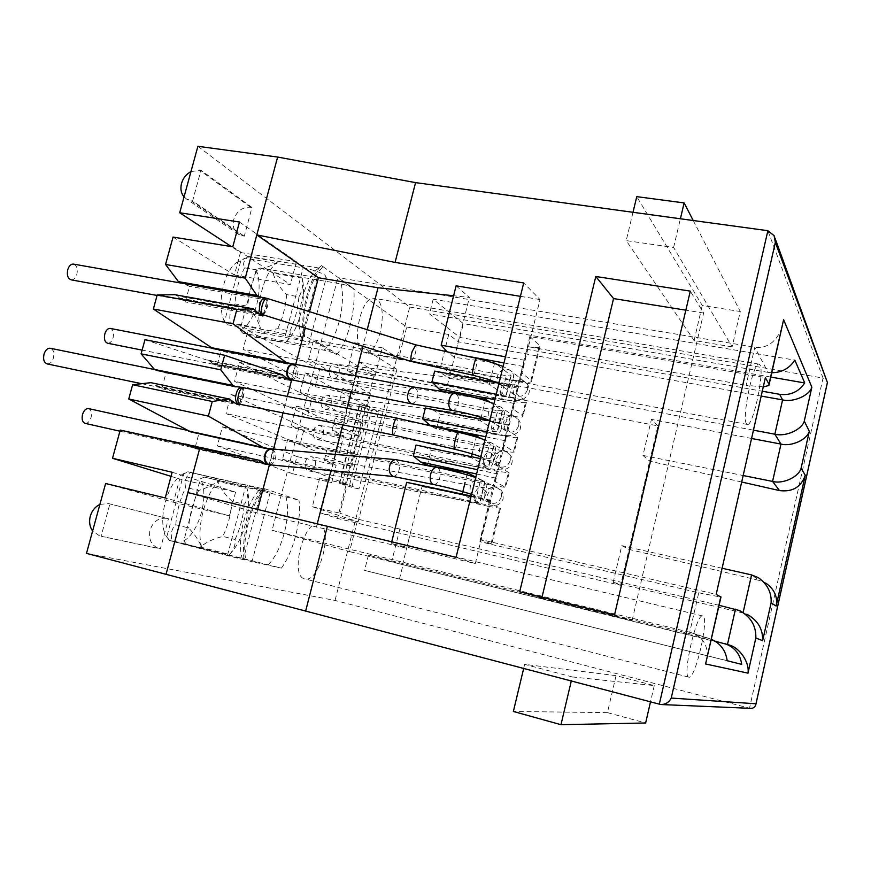 <?xml version="1.0" encoding="UTF-8"?>
<svg xmlns="http://www.w3.org/2000/svg" width="871" height="871" viewBox="0 0 871 871"><rect width="100%" height="100%" fill="white"/><g stroke="black" fill="none" stroke-linecap="round" stroke-linejoin="round"><path stroke-width="0.65" stroke-dasharray="4.36 3.27" d="M376.816 299.352L374.095 298.307C360.779 295.628 350.599 346.201 363.218 352.222L365.406 352.995C378.602 355.749 389.01 306.81 376.816 299.352M746.589 423.905C741.482 418.907 753.034 362.663 758.87 364.132L760.002 364.971C764.662 371.732 753.295 425.854 747.503 424.482L746.589 423.905M318.982 524.233L318.612 524.135C304.012 519.116 289.357 576.384 304.676 578.834L304.926 578.888C319.679 583.178 333.909 527.51 318.982 524.233M688.95 677.181L688.841 677.159C681.819 677.028 696.419 612.749 702.701 615.971L702.864 616.026C709.517 617.31 695.428 679.38 688.95 677.181M101.08 536.242L158.936 548.48C151.314 545.54 148.342 539.421 150.019 530.145C153.231 521.272 158.892 517.363 167.003 518.408L108.374 503.547L109.898 503.928L101.08 536.242L160.384 548.861L168.451 518.768L109.898 503.928M99.893 504.429L108.374 503.547M251.991 207.461L250.543 207.244C242.421 206.917 236.814 211.032 233.7 219.579C232.274 226.046 233.896 230.978 238.589 234.375L244.283 236.193L251.991 207.461L200.983 170.226L192.589 200.972L244.283 236.193M190.978 171.576L200.983 170.226M242.737 333.158L240.026 330.076L256.085 269.868L260.102 268.007L317.186 277.588C322.161 278.393 325.199 278.372 326.309 277.544L325.035 275.236C319.929 272.122 312.635 269.662 303.162 267.843L245.056 258.219L240.973 260.135L224.489 321.617L227.244 324.752L230.477 323.544L300.822 336.62L304.774 336.511L303.206 334.823L336.674 354.606C334.116 353.071 329.88 351.601 323.958 350.175L255.606 337.284L242.737 333.158L299.809 343.893C304.785 344.807 307.79 344.97 308.835 344.393L326.309 277.544M227.244 324.752L285.329 335.585C294.823 337.534 302.183 339.853 307.43 342.553L308.835 344.393M186.459 544.299L183.781 540.913L200.341 478.821L204.369 477.09L270.217 492.126L245.905 485.289L187.864 471.777L183.759 473.552L166.742 537.004L169.464 540.466L172.197 541.316L244.239 559.879L281.344 568.132L186.459 544.299L252.176 561.142L270.217 492.126M169.464 540.466L252.176 561.142M86.49 553.379L335.041 600.435L749.506 708.177L659.293 704.269M572.247 676.93L654.252 685.597L616.047 675.646L524.647 664.355L572.247 676.93L571.3 680.948M260.102 268.007L272.841 272.394L341.192 283.913C347.072 285.318 351.263 286.918 353.746 288.715L321.377 265.47C309.488 277.522 300.201 312.765 303.206 334.823M296.935 456.556L222.41 426.844L217.336 445.919L292.471 473.704L296.935 456.556L336.141 465.223L331.677 482.578L319.711 478.037L347.322 484.276L289.847 462.087L217.336 445.919M304.491 427.509L231.011 394.563L225.959 413.54L300.049 444.58L304.491 427.509L343.697 435.816L339.255 453.094L327.463 447.999L355.074 453.987L298.481 428.968L225.959 413.54M312.014 398.58L239.558 362.423L234.539 381.313L307.594 415.576L312.014 398.58L351.22 406.539L346.8 423.752L335.183 418.102L362.793 423.829L307.06 396.011L234.539 381.313M319.505 369.772L248.072 330.447L243.074 349.238L315.106 386.702L319.505 369.772L358.721 377.393L354.312 394.53L342.858 388.335L370.48 393.812L315.607 363.218L243.074 349.238M375.074 371.612L359.418 362.205L320.626 512.975L337.491 518.441L375.074 371.612L657.921 425.875L620.598 585.312L337.491 518.441M173.046 237.075L234.43 274.986L240.45 252.514L231.403 246.591M197.891 146.306L409.74 307.049L335.041 600.435M105.62 483.503L173.449 502.251L179.687 479.017L171.054 476.35M185.077 443.633L261.964 461.184M264 462.697L189.497 445.941L187.265 444.406M189.497 445.941L194.875 448.565L198.904 433.529L194.679 431.983L267.724 448.521M191.457 432.092L193.21 432.092M150.912 382.674L231.555 399.996M233.82 401.803L155.789 385.505L153.329 383.686M155.789 385.505L161.734 388.738L166.023 372.93L160.493 370.861L237.794 386.866M158.391 370.904L159.752 370.937M144.967 339.701L209.661 360.997L284.382 375.804M286.341 377.589L211.805 362.782L209.661 360.997M211.805 362.782L216.988 365.983L220.962 351.133L216.117 349.053L290.01 363.577M214.527 349.075L215.475 349.097M174.864 294.681L177.205 295.955L255.475 310.087M257.642 312.188L179.578 298.056L177.205 295.955M179.578 298.056L185.294 301.921L189.53 286.319L183.487 283.674L261.561 297.447M349.5 485.31L358.928 488.947L378.569 411.896L369.511 407.062L349.5 485.31L339.233 483.155L359.2 405.298L362.303 405.603L342.292 483.688M204.369 477.09L298.96 500.15L263.02 488.196C250.173 503.384 240.559 539.846 244.239 559.879M750.486 708.341L749.506 708.177L823.03 378.047L827.004 380.496M409.74 307.049L823.03 378.047L767.874 230.706M616.047 675.646L607.435 712.63L645.651 722.984M654.252 685.597L650.485 701.939M524.647 664.355L523.7 668.329M607.435 712.63L513.357 711.465M300.822 336.62C295.215 314.573 305.057 277.25 318.819 267.996L322.096 268.061C323.337 267.582 323.108 266.711 321.377 265.47M318.819 267.996L248.453 256.39L245.056 258.219M222.41 426.844L294.931 442.588L351.895 466.442L324.273 460.356L336.141 465.223M292.471 473.704L331.677 482.578M231.011 394.563L303.533 409.566L359.625 436.229L332.003 430.394L343.697 435.816M300.049 444.58L339.255 453.094M239.558 362.423L312.09 376.708L367.312 406.158L339.701 400.573L351.22 406.539M307.594 415.576L346.8 423.752M248.072 330.447L320.615 344.001L374.976 376.218L347.366 370.883L358.721 377.393M315.106 386.702L354.312 394.53M158.936 548.48L160.384 548.861M99.555 535.85L92.609 531.038M168.451 518.768L167.003 518.408M319.711 478.037L312.319 506.726L358.101 521.816L320.626 512.975M359.418 362.205L396.893 369.326L354.617 342.76L347.366 370.883M358.101 521.816L396.893 369.326M239.46 222.029L296.423 261.703L240.45 252.514M234.43 274.986L290.381 284.567L232.786 246.82M207.538 359.984L282.433 374.813M172.153 472.234L235.584 492.18L179.687 479.017M173.449 502.251L229.345 515.839L165.24 497.951M732.13 346.887L694.1 340.507L626.216 240.614L673.621 247.462L732.13 346.887L740.274 311.502L702.255 305.481L636.755 196.65M358.928 488.947L351.819 487.335L371.46 410.448L378.569 411.896M351.819 487.335L339.233 483.155M369.511 407.062L362.303 405.603M371.46 410.448L364.709 408.423L359.2 405.298M238.589 234.375L186.579 199.089L192.589 200.972M186.579 199.089L184.042 196.9M242.476 559.236C235.932 539.987 246.112 501.38 261.06 488.326L264.686 489.012L263.02 488.196M261.06 488.326L187.864 471.777M187.896 492.605L256.803 512.877L406.605 548.207L391.297 543.45L475.294 563.581L456.045 557.364M542.002 597.223L541.773 598.192L519.693 591.768M541.773 598.192L632.139 620.304L614.512 614.948M632.139 620.304L703.637 313.016L690.289 291.132M703.637 313.016L685.836 310.163M374.976 376.218L382.227 347.856L398.689 358.558L406.713 327.028L337.904 277.642L320.615 344.001L313.669 339.886L308.595 359.309L315.607 363.218L514.293 401.509C520.912 402.75 524.941 403.012 526.378 402.315L525.877 401.03L515.882 393.583L518.593 386.92L539.998 299.559L523.711 282.966M498.985 383.229L518.593 386.92L512.235 408.455L522.328 415.565L522.85 416.763C521.435 417.394 517.407 417.078 510.787 415.815L514.293 401.509M505.496 356.827L525.093 360.365L521.076 372.396L530.94 380.322L531.408 381.716C529.949 382.521 525.91 382.325 519.279 381.139L320.615 344.001L312.09 376.708L305.035 372.94L299.94 392.462L307.06 396.011L505.768 436.295C512.388 437.601 516.394 437.993 517.788 437.471L517.243 436.382L507.02 429.751L509.328 424.71L515.872 398.014L496.274 394.258M489.72 420.802L509.328 424.71L506.595 435.87L503.351 444.7L514.238 452.005C512.867 452.452 508.871 452.016 502.24 450.677L505.768 436.295M510.787 415.815L312.09 376.708L303.533 409.566L296.369 406.158L291.241 425.767L298.481 428.968L497.189 471.265L509.165 472.811L498.103 466.116L500.019 462.708L506.595 435.87L486.987 431.896M480.411 458.592L500.019 462.708L497.265 473.933L494.412 481.14L505.594 487.422L493.65 485.713L497.189 471.265M475.294 563.581L497.265 473.933L477.656 469.741M539.998 299.559L520.412 296.347M456.11 285.819L469.393 297.414L453.606 295.748M247.952 256.738L278.056 261.714C273.037 265.089 266.167 267.854 257.435 269.999L244.566 267.833C242.737 264.392 243.542 260.941 246.994 257.478L248.453 256.39M278.056 261.714C264.229 271.121 254.735 306.636 260.375 328.356L230.271 322.771C228.997 315.106 230.543 308.835 234.898 303.935L247.767 306.254C253.994 313.397 258.197 320.757 260.375 328.356M230.477 323.544L230.271 322.771M256.085 336.903L285.318 342.412L286.461 341.367C289.575 337.883 290.74 334.399 289.945 330.926L277.697 328.661C268.736 330.425 261.529 333.179 256.085 336.903L255.606 337.284M285.318 342.412L286.537 341.323C299.069 329.88 306.777 298.753 302.248 278.099L273.015 273.167C275.367 280.941 279.929 288.094 286.679 294.648L298.927 296.782C302.226 291.654 303.337 285.427 302.248 278.099M272.841 272.394L273.015 273.167M502.24 450.677L303.533 409.566L294.931 442.588L287.648 439.539L282.498 459.246L289.847 462.087L294.931 442.588L493.65 485.713M351.895 466.442L355.074 453.987M327.463 447.999L324.273 460.356M707.361 657.126C707.796 644.747 702.407 636.592 691.215 632.673L689.723 632.259L698.727 592.792L479.921 541.729L488.577 506.41L289.847 462.087L272.079 530.287L349.565 551.615L357.818 519.17L339.93 513.204L347.322 484.276M312.319 506.726L339.93 513.204M359.625 436.229L362.793 423.829M335.183 418.102L332.003 430.394M367.312 406.158L370.48 393.812M342.858 388.335L339.701 400.573M382.227 347.856L354.617 342.76M620.598 585.312L613.184 582.351L621.796 545.638L629.004 549.394L759.349 580.467L751.575 574.904M741.678 482.011L649.668 461.14L642.961 455.435L651.421 419.397L657.921 425.875M758.412 577.702L765.947 583.178L759.349 580.467M398.689 358.558L440.704 366.419L450.481 373.136L753.448 430.176M751.564 438.472L651.421 419.397M613.184 582.351L743.017 612.966L735.44 609.156M719.098 605.312L410.524 532.704L399.854 529.056L357.818 519.17M296.423 261.703L290.381 284.567M262.835 297.523L267.136 300.06L263.216 314.834M291.284 363.577L295.073 365.559L291.35 379.756M239.34 386.844L243.586 388.782L239.503 404.198M269.237 448.402L272.982 449.872L269.085 464.755M309.532 311.655L305.231 328.062M295.715 364.383L291.665 379.81M287.321 396.403L282.999 412.898M273.527 449.077L269.411 464.798M257.664 509.6L256.803 512.877M235.584 492.18L229.345 515.839M632.999 212.295L626.216 240.614M694.1 340.507L702.255 305.481M693.229 220.515L740.274 311.502M673.621 247.462L680.393 218.763M200.308 547.053L229.509 554.479C233.874 549.525 235.736 544.527 235.083 539.476L222.845 536.427C213.624 538.67 206.111 542.208 200.308 547.053L199.786 547.543M229.509 554.479C243.706 540.608 252.448 507.194 246.972 488.13L217.761 481.304C220.374 488.348 225.164 495.022 232.111 501.358L244.348 504.276C247.44 500.052 248.311 494.674 246.972 488.13M217.554 480.618L217.761 481.304M190.216 472.452L220.287 479.453C214.897 483.993 207.679 487.673 198.632 490.504L185.773 487.444C184.042 482.392 185.512 477.395 190.216 472.452L190.749 471.973M220.287 479.453C205.316 492.442 195.518 529.154 202.028 548.284L171.968 540.63C170.389 533.869 171.663 528.577 175.79 524.745L188.637 527.957C195.104 534.729 199.568 541.501 202.028 548.284M172.197 541.316L171.968 540.63M415.173 483.601L422.021 486.595L462.076 494.641L479.594 502.621L475.174 502.153L282.498 459.246M406.605 548.207L422.021 486.595M391.667 541.969L391.297 543.45M492.071 362.423L454.39 357.328L469.393 297.414M367.224 329.684L362.967 346.233M355.357 375.815L351.253 391.743M347.017 408.216L342.739 424.841M335.128 454.39L330.958 470.59M317.186 524.102L316.391 527.195M466.987 474.793L465.081 482.523M462.24 494.02L462.076 494.641M427.378 465.234L431.101 450.318L471.233 457.634L488.37 466.921L483.906 466.682L291.241 425.767M476.589 435.957L472.158 453.9M471.461 456.709L471.233 457.634M466.148 434.172L436.425 429.065L440.138 414.237L480.335 420.824L497.101 431.395L492.594 431.395L299.94 392.462M485.659 399.266L481.173 417.416M480.781 419.016L480.335 420.824M475.403 397.699L445.429 393.104L449.131 378.352L489.382 384.22L505.79 396.065L506.018 396.61L501.239 396.294L308.595 359.309M494.684 362.782L490.417 380.05M490.046 381.542L489.382 384.22M471.037 496.59L490.656 500.923L490.395 500.248L489.143 502.676L529.862 336.533L765.391 377.557M454.39 357.328L447.215 351.819M399.854 529.056L391.602 561.904L728.777 644.899M739.577 610.56L747.024 614.327L743.017 612.966L743.159 612.367M781.973 327.834C776.072 342.194 767.013 348.661 754.787 347.224L337.904 277.642M763.268 386.898L746.099 385.298L754.787 347.224L768.059 372.374L771.804 372.734M488.577 506.41L500.487 508.348L489.143 502.676L480.128 539.421L716.191 594.349M698.727 592.792L720.959 597.114M711.4 639.314L689.723 632.259L272.079 530.287M257.435 269.999C252.057 280.723 248.834 292.808 247.767 306.254M224.489 321.617C216.607 305.841 223.27 272.177 236.15 262.846L240.973 260.135M256.085 269.868C264.349 288.247 254.593 325.068 240.026 330.076M289.945 330.926C294.855 320.68 297.849 309.303 298.927 296.782M391.602 561.904L349.565 551.615M715.026 641.165L403.023 564.767L368.422 555.143L707.764 638.127M519.279 381.139L527.739 346.636L746.099 385.298M768.059 372.374L429.468 313.876L459.921 337.447L762.288 391.231M761.189 396.065L458.32 341.813L448.728 334.497L406.713 327.028M448.728 334.497L440.704 366.419M642.961 455.435L743.159 475.522M722.103 568.262L621.796 545.638M450.481 373.136L458.32 341.813M402.467 564.92L410.524 532.704M183.759 473.552L182.627 474.205C166.982 482.839 156.856 521.794 166.503 536.59L166.742 537.004M183.781 540.913C199.546 532.159 209.595 494.216 200.341 478.821M235.083 539.476C240.276 528.294 243.357 516.557 244.348 504.276M198.632 490.504C192.927 502.295 189.595 514.783 188.637 527.957M434.662 371.1L442.675 373.986L449.131 378.352M445.429 393.104L442.947 391.515M425.375 407.976L433.562 410.328L440.138 414.237M436.425 429.065L430.775 425.908M416.055 445.048L424.395 446.867L431.101 450.318M471.178 495.991L490.395 500.248M523.188 366.43L503.993 362.924M466.41 356.065L448.021 352.701M770.813 377.067L463.383 323.62L433.181 299.21L794.82 360.137M480.128 539.421L491.767 544.059L479.921 541.729M527.739 346.636C534.369 347.747 538.43 347.823 539.922 346.843L539.497 345.254L529.862 336.533M727.165 660.719L364.568 570.374L741.711 664.388M244.566 267.833C239.155 278.502 235.932 290.544 234.898 303.935M286.679 294.648C285.623 307.125 282.629 318.459 277.697 328.661M368.422 555.143L364.568 570.374M399.43 579.095L403.023 564.767M313.669 339.886L506.301 375.728L511.092 375.956L510.874 375.368L495.817 363.653M459.921 337.447L463.383 323.62M433.181 299.21L429.468 313.876M175.79 524.745C176.715 511.615 180.047 499.181 185.773 487.444M232.111 501.358C231.153 513.596 228.06 525.289 222.845 536.427M499.595 462.686L424.395 446.867M508.751 425.331L433.562 410.328M517.853 388.194L442.675 373.986M475.174 502.153L480.324 481.271L287.648 439.539M480.324 481.271L484.766 481.598L475.849 477.09M483.906 466.682L489.023 445.908L296.369 406.158M489.023 445.908L493.509 446.006L480.89 438.505M492.594 431.395L497.689 410.731L305.035 372.94M497.689 410.731L502.219 410.589L489.774 402.075M476.611 473.998L495.817 478.125M295.073 365.559L220.962 351.133M216.988 365.983L291.088 380.747M272.982 449.872L198.904 433.529M194.875 448.565L268.943 465.256M485.789 436.774L504.995 440.693M494.913 399.745L514.119 403.458M267.136 300.06L189.53 286.319M262.89 316.031L185.294 301.921M243.586 388.782L166.023 372.93M161.734 388.738L239.285 404.982M339.102 373.191C339.886 368.008 338.427 364.982 334.725 364.1C332.167 364.241 330.37 365.983 329.336 369.304C328.563 374.465 330 377.491 333.658 378.395C336.25 378.275 338.057 376.544 339.102 373.191M411.395 361.476L414.857 354.845C416.207 350.654 416.512 347.333 415.783 344.862M262.541 314.616L262.726 314.66C264.642 313.691 266.025 311.6 266.874 308.399C268.322 304.153 268.29 300.778 266.766 298.285M261.692 314.431L261.79 314.442C264.065 313.473 265.535 311.404 266.178 308.247C267.462 304.11 267.027 300.647 264.882 297.882M71.302 279.874C73.806 279.863 75.657 278.001 76.866 274.289C77.922 269.041 76.898 265.677 73.795 264.174M331.1 404.1C331.895 399.06 330.49 396.065 326.897 395.14C324.23 395.205 322.357 396.98 321.268 400.442C320.474 405.461 321.856 408.455 325.406 409.414C328.106 409.37 330.011 407.595 331.1 404.1M411.537 403.796C414.803 402.87 416.73 400.769 417.318 397.492C418.679 393.387 417.699 389.925 414.389 387.127M291.426 379.767L291.6 379.778C294.997 378.961 296.967 377.012 297.523 373.942C298.851 370.142 297.773 366.865 294.278 364.111M290.337 379.582C293.32 378.689 295.084 376.718 295.628 373.648C296.891 369.783 295.998 366.528 292.95 363.893M107.699 343.261C110.084 343.294 111.891 341.443 113.099 337.708C114.09 332.853 113.219 329.771 110.508 328.465M323.304 434.259C324.099 429.349 322.76 426.398 319.276 425.407C316.5 425.407 314.54 427.215 313.386 430.818C312.591 435.696 313.908 438.646 317.349 439.67C320.169 439.692 322.15 437.895 323.304 434.259M393.082 434.912L393.18 434.934C394.574 433.682 395.652 431.287 396.392 427.759C397.514 423.415 397.622 420.181 396.719 418.058M239.275 404.155C241.245 403.033 242.584 400.747 243.303 397.274C244.457 393.213 244.294 389.979 242.813 387.595M237.533 403.752L237.729 403.796C240.265 402.805 241.888 400.573 242.606 397.122C243.902 392.908 243.434 389.609 241.18 387.214M47.252 363.936C50.006 364.034 52.075 362.042 53.436 357.97C54.47 352.907 53.49 349.685 50.485 348.302M315.237 465.452C316.042 460.683 314.758 457.776 311.393 456.731C308.497 456.654 306.45 458.494 305.231 462.24C304.436 466.976 305.699 469.883 309.02 470.961C311.949 471.069 314.017 469.229 315.237 465.452M393.148 476.459L393.54 476.491C396.795 475.337 398.646 473.084 399.092 469.741C400.235 465.702 399.168 462.338 395.88 459.648M269.618 464.809C273.048 463.753 274.975 461.652 275.388 458.505C276.575 454.575 275.323 451.374 271.632 448.913M267.593 464.45C270.914 463.633 272.884 461.532 273.516 458.124C274.757 454.379 273.897 451.265 270.957 448.783M85.151 423.371C87.753 423.491 89.735 421.52 91.085 417.459C92.076 412.625 91.194 409.664 88.428 408.564M250.543 207.244L199.448 170.008M317.186 277.588L299.809 343.893M261.42 490.395L243.488 558.823M336.674 354.606C347.747 341.868 355.989 309.913 353.746 288.715M281.344 568.132C293.266 552.552 301.769 519.595 298.96 500.15M341.192 283.913C345.863 305.677 337.066 339.69 323.958 350.175M191.054 200.744L242.835 235.965M285.873 496.557C291.35 515.828 282.28 550.886 268.083 564.941M285.329 335.585L303.162 267.843M344.981 485.463L364.709 408.423M359.592 405.723L339.657 483.427M227.483 555.252L245.905 485.289M727.481 644.475L723.474 643.234M491.059 543.558L499.834 507.641M504.973 486.606L508.566 471.919M513.672 450.993L517.243 436.382M522.328 415.565L525.877 401.03M530.94 380.322L539.497 345.254M290.609 363.523L216.117 349.053M212.274 363.381L286.766 378.188M268.344 448.391L193.885 431.983M189.987 446.485L264.446 463.241M484.766 481.598L479.594 502.621M505.79 396.065L510.874 375.368M501.239 396.294L506.301 375.728M262.225 297.436L184.195 283.674M291.665 363.73L217.26 349.271M213.253 364.198L287.659 378.994M269.433 448.478L195.06 432.081M191.01 447.193L265.383 463.938M493.509 446.006L488.37 466.921M502.219 410.589L497.101 431.395M263.38 297.762L185.447 284.011M180.101 298.731L258.121 312.874M238.48 386.778L160.493 370.861M156.345 386.125L234.321 402.424M181.19 299.689L259.112 313.832M239.677 386.964L161.788 371.068M157.466 386.953L235.355 403.251M509.927 394.019C508.849 397.764 507.042 399.724 504.516 399.898C500.967 398.962 499.627 395.619 500.498 389.86C501.587 386.147 503.373 384.187 505.866 383.991C509.459 384.906 510.809 388.248 509.927 394.019M527.456 389.816C524.908 395.848 520.804 397.644 515.142 395.216C512.409 393.191 511.386 390.426 512.083 386.909C514.696 380.801 518.844 379.037 524.549 381.629C527.162 383.654 528.131 386.386 527.456 389.816M513.357 378.896C510.722 385.134 506.497 387.007 500.673 384.514C497.864 382.434 496.818 379.571 497.537 375.945C500.237 369.642 504.516 367.812 510.384 370.458C513.073 372.548 514.064 375.357 513.357 378.896M472.866 375.194L472.953 375.216C473.726 374.9 474.662 372.625 475.762 368.389C477.112 362.456 477.406 359.102 476.622 358.319M501.456 428.51C500.313 432.408 498.419 434.422 495.784 434.52C492.344 433.529 491.059 430.23 491.93 424.634C493.073 420.758 494.946 418.755 497.559 418.624C501.043 419.593 502.338 422.892 501.456 428.51M518.691 425.679C516.307 431.526 512.333 433.388 506.78 431.276C503.754 429.261 502.6 426.376 503.307 422.62C505.757 416.708 509.785 414.879 515.392 417.144C518.289 419.169 519.388 422.021 518.691 425.679M504.265 415.946C501.794 421.978 497.7 423.905 491.984 421.738C488.881 419.67 487.695 416.697 488.435 412.821C490.961 406.713 495.109 404.808 500.879 407.138C503.863 409.218 504.984 412.157 504.265 415.946M452.093 410.361L452.55 410.437C455.065 410.306 456.937 408.151 458.157 403.959C459.169 398.352 458.211 394.824 455.261 393.398M493.193 462.174C491.984 466.235 490.014 468.282 487.259 468.315C483.917 467.259 482.697 464.014 483.579 458.571C484.777 454.542 486.737 452.495 489.448 452.43C492.834 453.453 494.075 456.698 493.193 462.174M510.134 460.694C507.913 466.333 504.08 468.26 498.648 466.464C495.316 464.483 494.02 461.488 494.75 457.482C497.036 451.766 500.923 449.872 506.421 451.82C509.611 453.824 510.852 456.785 510.134 460.694M495.381 452.103C493.084 457.928 489.132 459.921 483.536 458.081C480.117 456.045 478.789 452.953 479.551 448.815C481.913 442.904 485.92 440.955 491.571 442.947C494.859 445.005 496.132 448.064 495.381 452.103M454.477 449.186C455.304 448.859 456.306 446.442 457.493 441.902C458.799 436.229 459.071 433.007 458.331 432.245M484.635 497.014C483.361 501.239 481.293 503.34 478.44 503.296C475.207 502.186 474.042 498.985 474.924 493.705C476.187 489.502 478.244 487.401 481.064 487.422C484.33 488.5 485.528 491.701 484.635 497.014M501.271 496.949C499.214 502.371 495.534 504.353 490.253 502.883C486.606 500.956 485.147 497.853 485.887 493.563C488.01 488.065 491.756 486.116 497.101 487.727C500.618 489.687 502.012 492.757 501.271 496.949M486.181 489.546C484.047 495.153 480.259 497.21 474.826 495.697C471.069 493.715 469.578 490.515 470.351 486.094C472.55 480.4 476.404 478.386 481.903 480.041C485.517 482.055 486.943 485.223 486.181 489.546M433.649 484.526C436.382 484.526 438.429 482.251 439.779 477.689C440.813 471.973 439.779 468.554 436.676 467.433M758.87 364.132L374.095 298.307M702.701 615.971L318.612 524.135M688.841 677.159L304.676 578.834M661.59 704.563L660.708 704.519M322.096 268.061C311.927 275.149 299.983 313.995 304.774 336.511M747.503 424.482L365.406 352.995M264.686 489.012C251.599 501.511 240.81 542.023 246.079 560.205M827.417 382.565L827.287 383.153M755.941 704.106L755.778 704.868M774.101 235.66L775.005 238.121M768.908 385.515L769.126 384.525M709.179 638.519L691.215 632.673M289.139 363.577L288.541 363.468M236.15 262.846L246.994 257.478M500.487 508.348L491.767 544.059M539.922 346.843L531.408 381.716M261.18 297.436L260.233 297.272M166.503 536.59L169.791 540.575M182.627 474.205L188.55 471.777M509.165 472.811L505.594 487.422M517.788 437.471L514.238 452.005M526.378 402.315L522.85 416.763M485.038 481.935L479.877 502.915M511.092 375.956L506.018 396.61M212.197 348.215L216.552 349.064M236.52 386.866L235.91 386.746M187.058 430.296L194.679 431.983M493.77 446.431L488.642 467.292M502.447 411.101L497.352 431.864M181.059 283.097L184.38 283.685M154.918 369.609L161.113 370.883M333.658 378.395L504.516 399.898C519.454 400.475 521.239 403.208 528.86 393.616C530.243 388.782 528.806 384.775 524.549 381.629L510.384 370.458L503.122 366.462M498.092 383.055L515.403 395.641C513.934 394.879 513.182 392.865 513.128 389.577L515.197 384.819L334.725 364.1M259.427 314.017L157.074 295.443M325.406 409.414L495.784 434.52C505.398 435.772 511.059 435.979 512.758 435.141C517.407 433.148 519.9 431.08 520.237 428.935C521.435 423.796 519.824 419.866 515.392 417.144L500.879 407.138L493.944 403.665M489.774 420.595L507.14 431.711C505.518 431.069 504.625 428.804 504.451 424.906L507.205 419.691L326.897 395.14M287.876 379.103L142.115 350.109M317.349 439.67L487.259 468.315C500.041 470.231 501.043 469.948 504.233 469.556C508.174 468.565 510.7 466.518 511.81 463.416C513.171 458.712 511.375 454.847 506.421 451.82L491.571 442.947L484.995 439.975M480.836 456.861L499.159 466.932C497.428 466.693 496.372 464.178 495.991 459.387L499.508 453.769L319.276 425.407M235.551 403.338L141.744 383.708M309.02 470.961L478.44 503.296C492.594 505.79 492.725 505.365 495.251 505.234C497.983 505.518 500.596 503.471 503.1 499.105C503.688 489.84 500.237 489.959 497.101 487.727L475.729 477.558M471.57 494.423L490.983 503.384C489.252 503.786 488 501.021 487.227 495.087C489.938 490.438 491.418 488.435 491.68 489.088L311.393 456.731M265.492 463.971L119.926 431.199"/><path stroke-width="1.31" d="M92.609 531.038C89.669 526.759 88.896 521.816 90.29 516.209C91.956 510.667 95.157 506.737 99.893 504.429M184.042 196.9C181.048 193.199 180.21 188.68 181.538 183.356C183.128 178.065 186.274 174.135 190.978 171.576M661.59 704.563L750.486 708.341C753.121 708.45 754.885 707.285 755.778 704.868L755.984 703.779L671.236 698.063C669.124 702.342 665.607 704.497 660.708 704.519L86.49 553.379L105.62 483.503L165.24 497.951L172.153 472.234L112.522 458.277L120.231 430.089L259.939 460.432L199.829 447.988L120.231 430.089M231.403 246.591L179.709 212.753L197.891 146.306L277.631 157.041L256.803 234.92L395.086 262.411L523.711 282.966L456.045 557.364L187.896 492.605L199.829 447.988M171.054 476.35L112.522 458.277M270.957 448.783L266.091 448.554L190.64 431.864L265.775 448.489M190.64 431.864L128.745 398.994L208.354 416.088L263.325 447.552L188.452 431.047M239.503 404.198L239.285 404.982L235.355 403.251L229.323 399.005L212.263 401.477L132.642 384.742L128.745 398.994M132.642 384.742L150.912 382.674L229.323 399.005M156.922 370.491L154.515 369.435L141.091 353.855L220.733 369.794L232.938 385.439L235.159 386.463L156.922 370.491L235.91 386.746M291.35 379.756L291.088 380.747L287.659 378.994L282.433 374.813L224.62 355.27L144.967 339.701L141.091 353.855M292.95 363.893L212.981 348.607L288.541 363.468M212.981 348.607L153.361 309.009L233.036 323.805L285.775 362.096L210.88 347.562M263.216 314.834L262.89 316.031L259.112 313.832L253.33 308.824L236.89 309.39L157.216 294.953L153.361 309.009M157.216 294.953L174.864 294.681L253.33 308.824M264.882 297.882L180.743 282.933L260.233 297.272M180.743 282.933L178.424 281.616L165.555 264.468L173.046 237.075L232.786 246.82L239.46 222.029L179.709 212.753M166.002 574.479L187.896 492.605M305.765 610.56L327.311 526.574M614.512 614.948L519.693 591.768L595.786 276.477L690.289 291.132L614.512 614.948M671.236 698.063L775.353 242.432L774.101 235.66L767.874 230.706L415.565 182.616L395.086 262.411M650.485 701.939L645.651 722.984L560.978 724.694L571.3 680.948M523.7 668.329L513.357 711.465L560.978 724.694M165.555 264.468L245.241 278.143L256.803 234.92L318.405 277.751L309.532 311.655M415.565 182.616L277.631 157.041M595.786 276.477L613.554 298.579L542.002 597.223M685.836 310.163L613.554 298.579M520.412 296.347L456.11 285.819L441.172 345.188L447.215 351.819M453.606 295.748L378.014 287.757L318.405 277.751M715.026 641.165L728.777 644.899C739.697 647.403 749.768 662.635 747.982 673.141L705.586 663.963L720.959 597.114L716.191 594.349L765.391 377.557L768.984 384.176L768.908 385.515L763.268 386.898M768.984 384.176L783.606 319.679L811.859 387.181L804.281 421.096L809.311 431.319L801.091 468.25C798.696 476.97 783.007 484.309 772.577 481.413L779.48 490.58C792.577 492.18 801.168 487.052 805.261 475.218L776.148 606.085C777.847 596.951 774.439 589.308 765.947 583.178M775.005 238.121L827.417 382.565L775.353 242.432M779.48 490.58L741.678 482.011M753.448 430.176L774.863 434.204L780.971 444.079L751.564 438.472M722.103 568.262L751.575 574.904L758.412 577.702C767.514 584.31 771.75 592.705 771.096 602.863L762.648 640.729L755.843 637.953C756.213 625.966 750.791 616.831 739.577 610.56L719.098 605.312M245.241 278.143L256.901 295.443L178.424 281.616M259.025 296.739L256.901 295.443M233.036 323.805L236.89 309.39M287.713 363.131L285.775 362.096M220.733 369.794L224.62 355.27M242.813 387.595L235.159 386.463M208.354 416.088L212.263 401.477M265.328 448.347L263.325 447.552M269.085 464.755L265.383 463.938L259.939 460.432M305.231 328.062L295.715 364.383M291.665 379.81L287.321 396.403M282.999 412.898L273.527 449.077M269.411 464.798L257.664 509.6M680.393 218.763L684.127 202.921L636.755 196.65L632.999 212.295M684.127 202.921L693.229 220.515M391.667 541.969L406.67 482.338L471.178 495.991M495.817 363.653L492.071 362.423M378.014 287.757L367.224 329.684M362.967 346.233L355.357 375.815M351.253 391.743L347.017 408.216M342.739 424.841L335.128 454.39M330.958 470.59L317.186 524.102M475.849 477.09L467.466 472.844L466.987 474.793M465.081 482.523L462.24 494.02M467.466 472.844L427.378 465.234L420.595 461.968L413.3 456.001L416.055 445.048L480.411 458.592M472.158 453.9L471.461 456.709M480.89 438.505L476.589 435.957L466.148 434.172M481.173 417.416L480.781 419.016M489.774 402.075L485.659 399.266L475.403 397.699M490.417 380.05L490.046 381.542M406.67 482.338L471.037 496.59M505.496 356.827L441.172 345.188M762.648 640.729C763.05 629.178 757.846 620.381 747.024 614.327M809.311 431.319C807.003 439.735 791.401 446.834 780.971 444.079L772.577 481.413L743.159 475.522M804.281 421.096C801.843 429.719 785.642 437.024 774.863 434.204L782.594 399.898L761.189 396.065M811.859 387.181C809.486 395.51 793.372 402.598 782.594 399.898L779.643 394.313C790.356 395.63 798.729 391.841 804.739 382.968L770.813 377.067M783.606 319.679L769.126 384.525M771.804 372.734C781.766 372.581 789.431 368.389 794.82 360.137L804.739 382.968M724.803 643.604C734.569 647.131 740.208 654.056 741.711 664.388L727.165 660.719C725.826 650.659 720.567 643.527 711.4 639.314M762.288 391.231L779.643 394.313M232.938 385.439L154.515 369.435M442.947 391.515L438.93 388.923L431.929 381.923L434.662 371.1L498.985 383.229M430.775 425.908L422.642 418.853L425.375 407.976L489.72 420.802M503.993 362.924L466.41 356.065M420.595 461.968L476.611 473.998M477.656 469.741L413.3 456.001M429.784 425.353L485.789 436.774M486.987 431.896L422.642 418.853M438.93 388.923L494.913 399.745M496.274 394.258L431.929 381.923M415.783 344.862L412.201 351.449C410.807 355.825 410.524 359.168 411.352 361.476L472.866 375.194M415.707 344.84L266.657 298.274C264.751 299.243 263.369 301.322 262.519 304.523C261.071 308.791 261.104 312.166 262.617 314.649L262.726 314.66M264.523 297.817C262.258 298.797 260.799 300.854 260.146 304.001C258.807 308.465 259.318 311.938 261.692 314.431L262.541 314.616M73.795 264.174L73.284 264.076C70.801 264.109 68.961 265.971 67.753 269.662C66.686 275.334 67.873 278.742 71.302 279.874L157.074 295.443M414.389 387.127L413.877 387.04C410.644 387.987 408.739 390.088 408.14 393.354C406.735 397.731 407.813 401.215 411.395 403.785L452.093 410.361M294.278 364.111L293.636 364.002C290.283 364.84 288.323 366.789 287.768 369.837C286.385 373.942 287.604 377.252 291.426 379.767L411.003 403.709M292.656 363.838L292.471 363.828C289.52 364.731 287.778 366.702 287.223 369.75C285.917 373.855 286.907 377.132 290.163 379.56L291.099 379.702M110.508 328.465L110.182 328.4C107.819 328.378 106.022 330.229 104.814 333.952C103.812 339.08 104.77 342.183 107.699 343.261L142.115 350.109M484.995 439.975C473.16 435.75 467.879 434.596 458.331 432.245L396.697 418.058C395.303 419.299 394.236 421.695 393.496 425.222C392.364 429.577 392.255 432.822 393.159 434.934L393.18 434.934M396.697 418.058L242.661 387.562C240.701 388.662 239.362 390.959 238.643 394.421C237.445 398.668 237.641 401.912 239.231 404.144L237.729 403.796M241.115 387.203C238.6 388.194 236.988 390.415 236.259 393.866C234.963 398.091 235.431 401.4 237.674 403.785M50.485 348.302L50.159 348.237C47.415 348.15 45.368 350.142 44.007 354.203C42.962 359.516 44.04 362.761 47.252 363.936L141.744 383.708M395.88 459.648L395.173 459.561C391.961 460.737 390.132 462.98 389.675 466.301C388.488 470.569 389.653 473.955 393.148 476.459L433.649 484.526C430.59 483.383 429.566 479.965 430.59 474.26C431.951 469.73 433.976 467.455 436.676 467.433L395.565 459.594M271.632 448.913L271.088 448.87C267.713 449.937 265.807 452.038 265.372 455.163C264.196 459.115 265.448 462.316 269.128 464.766L393.082 476.448M270.794 448.75L270.696 448.739C267.419 449.567 265.459 451.668 264.828 455.054C263.565 458.919 264.457 462.044 267.517 464.428L269.128 464.766M187.058 430.296L88.428 408.564C85.848 408.455 83.877 410.415 82.527 414.476C81.536 419.299 82.418 422.272 85.151 423.371L119.926 431.199M659.293 704.269L767.874 230.706M755.843 637.953L747.982 673.141M705.586 663.963L720.818 596.777M805.261 475.218L801.091 468.25M771.096 602.863L776.148 606.085M755.984 703.779L827.2 383.403M735.44 609.156L727.481 644.475M751.575 574.904L743.159 612.367M503.122 366.462L487.27 360.997L476.622 358.319C475.86 358.634 474.924 360.91 473.824 365.134C472.474 371.079 472.18 374.443 472.953 375.216L487.368 379.059L498.092 383.055M455.261 393.398L454.76 393.322C452.278 393.474 450.416 395.63 449.196 399.8C448.173 405.842 449.284 409.392 452.55 410.437C467.487 413.17 479.888 416.556 489.774 420.595M458.331 432.245C457.504 432.56 456.502 434.988 455.315 439.517C454.009 445.212 453.737 448.434 454.477 449.186L393.159 434.934M827.287 383.153L755.941 704.106M476.622 358.319L415.652 344.829M266.657 298.274L264.621 297.828M181.059 283.097L73.284 264.076M411.352 361.476L262.617 314.649M261.452 314.387L259.427 314.017M493.944 403.665C478.44 398.003 478.582 398.689 471.32 396.653L454.76 393.322L413.877 387.04M414.008 387.062L293.81 364.013M293.636 364.002L292.471 363.828M212.197 348.215L110.182 328.4M289.869 379.506L287.876 379.103M480.836 456.861C474.575 454.433 465.789 451.875 454.477 449.186M154.918 369.609L50.159 348.237M393.082 434.912L239.275 404.155M237.533 403.752L235.551 403.338M471.57 494.423C460.944 490.896 448.304 487.597 433.649 484.526M395.173 459.561L271.088 448.87M271.589 448.913L270.696 448.739M475.729 477.558C463.731 473.574 450.721 470.198 436.676 467.433M267.517 464.428L265.492 463.971"/></g></svg>
